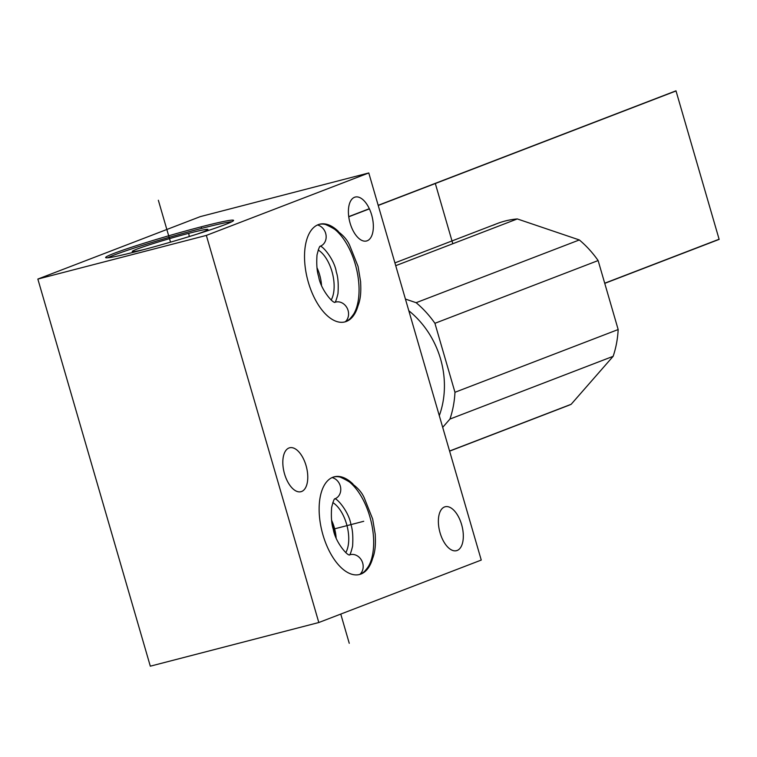 <?xml version="1.0" encoding="UTF-8"?>
<svg xmlns="http://www.w3.org/2000/svg" width="757" height="757" viewBox="0 0 757 757"><rect width="100%" height="100%" fill="white"/><g stroke="black" fill="none" stroke-linecap="round" stroke-linejoin="round"><path stroke-width="1.14" d="M493.488 225.113A97.672 84.103 69 0 1 517.305 218.934L579.332 239.95A97.672 84.103 69 0 1 598.125 260.559L618.166 329.541A97.672 84.103 69 0 1 613.142 356.32L571.157 404.295A97.672 84.103 69 0 1 563.511 407.228M449.601 451.144L567.372 405.866A97.672 84.103 69 0 0 571.157 404.295L449.573 451.03L571.157 404.295L613.142 356.32L449.942 419.066L442.694 427.345L449.942 419.066A97.672 84.103 -111 0 0 454.966 392.287L618.166 329.541A97.672 84.103 69 0 1 613.142 356.32L449.942 419.066A97.672 84.103 -111 0 0 454.966 392.287L434.925 323.305L454.966 392.287L618.166 329.541L598.125 260.559L434.925 323.305A97.672 84.103 -111 0 0 416.132 302.696L579.332 239.95A97.672 84.103 69 0 1 598.125 260.559L434.925 323.305A97.672 84.103 -111 0 0 416.132 302.696L579.332 239.95L517.305 218.934L395.722 265.679L517.305 218.934A97.672 84.103 69 0 0 497.273 223.533L394.908 262.887M416.132 302.696L405.421 299.072L416.132 302.696M408.818 310.748A85.569 73.675 69 0 1 439.297 415.669A85.569 73.675 69 0 0 408.818 310.748M481.253 560.066L368.782 172.956L200.293 216.625L37.85 279.068L200.293 216.625L368.782 172.956L206.349 235.408L368.782 172.956L481.253 560.066L318.811 622.519L481.253 560.066M150.312 666.179L37.85 279.068L206.349 235.408L318.811 622.519L150.312 666.179L318.811 622.519L206.349 235.408L37.85 279.068L150.312 666.179M201.211 226.826A66.597 3.302 163.8 0 1 225.208 224.564A66.597 3.302 163.8 0 1 138.001 251.125A66.597 3.302 163.8 0 1 114.004 253.387A66.597 3.302 163.8 0 1 201.211 226.826L201.655 228.368A66.597 3.302 -16.2 0 0 107.806 257.768A66.597 3.302 163.8 0 1 201.655 228.368A66.597 3.302 163.8 0 1 231.85 221.725A66.597 3.302 -16.2 0 0 201.655 228.368L201.211 226.826A66.597 3.302 -16.2 0 0 137.036 245.448A66.597 3.302 -16.2 0 0 105.649 257.55A66.597 3.302 -16.2 0 0 138.001 251.125A66.597 3.302 -16.2 0 0 202.166 232.503A66.597 3.302 -16.2 0 0 233.553 220.391A66.597 3.302 -16.2 0 0 201.211 226.826M360.947 574.043A50.454 25.53 -104.5 0 1 322.946 534.858A50.454 25.53 -104.5 0 1 332.834 477.26A50.454 25.53 -104.5 0 1 352.989 484.035A50.454 25.53 75.5 0 0 334.234 476.815A50.454 25.53 75.5 0 0 332.834 477.26A50.454 25.53 75.5 0 0 322.548 533.458A50.454 25.53 75.5 0 0 359.547 574.487A50.454 25.53 75.5 0 0 360.947 574.043L359.972 574.289A50.454 25.53 -104.5 0 1 359.055 574.61A50.454 25.53 -104.5 0 0 359.972 574.289A11.223 9.661 -111 0 0 361.619 560.445A11.223 9.661 -111 0 0 349.46 554.909A11.223 9.661 69 0 1 361.619 560.445A11.223 9.661 69 0 1 359.972 574.289L360.947 574.043A50.454 25.53 75.5 0 0 372.435 559.063A50.454 25.53 -104.5 0 1 360.947 574.043M346.337 321.451A50.454 25.53 -104.5 0 1 308.336 282.266A50.454 25.53 -104.5 0 1 318.224 224.668A50.454 25.53 -104.5 0 1 338.379 231.443A50.454 25.53 75.5 0 0 319.624 224.223A50.454 25.53 75.5 0 0 318.224 224.668A50.454 25.53 75.5 0 0 307.938 280.866A50.454 25.53 75.5 0 0 344.937 321.895A50.454 25.53 75.5 0 0 346.337 321.451L345.362 321.706A50.454 25.53 -104.5 0 1 344.444 322.018A50.454 25.53 -104.5 0 0 345.362 321.706A11.223 9.661 -111 0 0 347.009 307.853A11.223 9.661 -111 0 0 334.849 302.317A11.223 9.661 69 0 1 347.009 307.853A11.223 9.661 69 0 1 345.362 321.706L346.337 321.451A50.454 25.53 75.5 0 0 357.824 306.471A50.454 25.53 -104.5 0 1 346.337 321.451M354.55 197.274A22.682 11.478 -104.5 0 1 371.64 214.893A22.682 11.478 -104.5 0 1 367.192 240.783A22.682 11.478 -104.5 0 1 350.113 223.173A22.682 11.478 -104.5 0 1 354.55 197.274A22.682 11.478 75.5 0 0 349.933 222.539A22.682 11.478 75.5 0 0 366.568 240.991A22.682 11.478 75.5 0 0 367.192 240.783A22.682 11.478 75.5 0 0 371.819 215.518A22.682 11.478 75.5 0 0 355.184 197.075A22.682 11.478 75.5 0 0 354.55 197.274M288.975 447.993A22.682 11.478 -104.5 0 1 306.065 465.602A22.682 11.478 -104.5 0 1 301.617 491.501A22.682 11.478 -104.5 0 1 284.528 473.882A22.682 11.478 -104.5 0 1 288.975 447.993A22.682 11.478 75.5 0 0 284.358 473.257A22.682 11.478 75.5 0 0 300.983 491.7A22.682 11.478 75.5 0 0 301.617 491.501A22.682 11.478 75.5 0 0 306.235 466.236A22.682 11.478 75.5 0 0 289.609 447.784A22.682 11.478 75.5 0 0 288.975 447.993M457.171 550.471A22.682 11.478 -104.5 0 1 440.082 532.862A22.682 11.478 -104.5 0 1 444.529 506.963A22.682 11.478 -104.5 0 1 461.609 524.582A22.682 11.478 -104.5 0 1 457.171 550.471L455.884 550.803L457.171 550.471A22.682 11.478 75.5 0 0 461.789 525.207A22.682 11.478 75.5 0 0 445.154 506.764A22.682 11.478 75.5 0 0 444.529 506.963A22.682 11.478 75.5 0 0 439.902 532.228A22.682 11.478 75.5 0 0 456.537 550.68A22.682 11.478 75.5 0 0 457.171 550.471M321.507 285.143A26.306 13.314 75.5 0 0 316.994 267.732A26.306 13.314 -104.5 0 1 321.507 285.143M331.15 300.065A29.097 14.724 75.5 0 0 332.38 273.031A29.097 14.724 75.5 0 0 318.177 249.999A29.097 14.724 -104.5 0 1 332.38 273.031A29.097 14.724 -104.5 0 1 331.15 300.065M317.486 224.98A11.223 9.661 69 0 1 326.049 235.172A11.223 9.661 69 0 1 320.372 246.195A11.223 9.661 -111 0 0 326.049 235.172A11.223 9.661 -111 0 0 317.486 224.98M319.132 224.356A50.454 25.53 -104.5 0 1 325.529 224.498C338.388 230.194 346.526 237.386 349.961 246.082L358.061 266.436L360.616 281.727C361.023 292.779 361.751 305.497 349.971 318.782A50.454 25.53 -104.5 0 1 345.362 321.706A50.454 25.53 -104.5 0 0 355.771 265.981A50.454 25.53 -104.5 0 0 319.132 224.356M332.096 477.572A11.223 9.661 69 0 1 340.659 487.763A11.223 9.661 69 0 1 334.982 498.787A11.223 9.661 -111 0 0 340.659 487.763A11.223 9.661 -111 0 0 332.096 477.572M334.925 498.806L334.991 498.778C334.282 498.409 333.156 501.352 331.613 507.606C331.008 517.031 331.566 524.222 333.269 529.181C335.171 541.794 347.359 555.931 349.545 554.919L349.214 555.004C349.923 555.373 351.049 552.43 352.592 546.185C353.197 536.751 352.639 529.559 350.936 524.601C349.034 511.987 336.846 497.851 334.66 498.863M333.742 476.948A50.454 25.53 -104.5 0 1 340.139 477.09C352.999 482.786 361.136 489.978 364.571 498.674L372.671 519.028L375.226 534.319C375.633 545.371 376.361 558.089 364.581 571.374A50.454 25.53 -104.5 0 1 359.972 574.289A50.454 25.53 -104.5 0 0 370.381 518.573A50.454 25.53 -104.5 0 0 333.742 476.948M332.787 502.591A29.097 14.724 -104.5 0 1 346.99 525.623A29.097 14.724 -104.5 0 1 345.76 552.657A29.097 14.724 75.5 0 0 346.99 525.623A29.097 14.724 75.5 0 0 332.787 502.591M331.604 520.324A26.306 13.314 -104.5 0 1 336.117 537.735A26.306 13.314 75.5 0 0 331.604 520.324M189.278 236.553L188.711 233.345A39.317 1.949 -16.2 0 0 150.662 244.397A39.317 1.949 -16.2 0 0 132.314 251.513A39.317 1.949 -16.2 0 0 144.19 249.498A39.317 1.949 163.8 0 1 139.676 248.116A39.317 1.949 163.8 0 1 188.711 233.345L189.278 236.553M196.697 234.244A39.317 1.949 -16.2 0 0 207.806 229.579A39.317 1.949 -16.2 0 0 188.711 233.345A39.317 1.949 163.8 0 1 196.697 234.244M365.915 241.114L367.192 240.783L365.915 241.114M300.34 491.832L301.617 491.501L300.34 491.832M335.275 535.587A25.189 12.746 75.5 0 0 331.916 522.604M363.738 521.289L333.269 529.181L363.738 521.289M348.731 216.634L369.321 208.714L348.731 216.634M378.188 205.308L435.275 183.364L452.809 243.735L435.275 183.364L452.809 243.735L435.275 183.364L675.992 90.821L719.15 239.382L604.748 283.364L719.15 239.382L675.992 90.821L378.188 205.308M348.75 216.795L369.397 208.866L348.75 216.795M378.226 205.469L435.322 183.516L452.809 243.735L435.322 183.516L452.809 243.735L435.322 183.516L676.029 90.972L719.103 239.231L604.711 283.213L719.103 239.231L604.711 283.213L719.103 239.231L604.711 283.213L719.103 239.231L676.029 90.972L719.103 239.231L676.029 90.972L719.103 239.231L676.029 90.972L435.322 183.516L452.809 243.735L435.322 183.516L452.809 243.735L435.322 183.516L676.029 90.972L435.322 183.516L452.809 243.735L435.322 183.516L452.809 243.735L435.322 183.516L676.029 90.972L378.226 205.469M158.355 200.264L170.524 242.145L158.355 200.264M349.251 643.289L340.764 614.078L349.251 643.289M320.315 246.214L320.381 246.186C319.672 245.826 318.546 248.76 317.003 255.014C316.398 264.439 316.956 271.631 318.659 276.589C320.561 289.202 332.749 303.339 334.935 302.327L334.603 302.412C335.313 302.781 336.439 299.838 337.982 293.593C338.587 284.159 338.029 276.967 336.326 272.009C334.424 259.396 322.236 245.259 320.05 246.271L320.315 246.214"/></g></svg>
